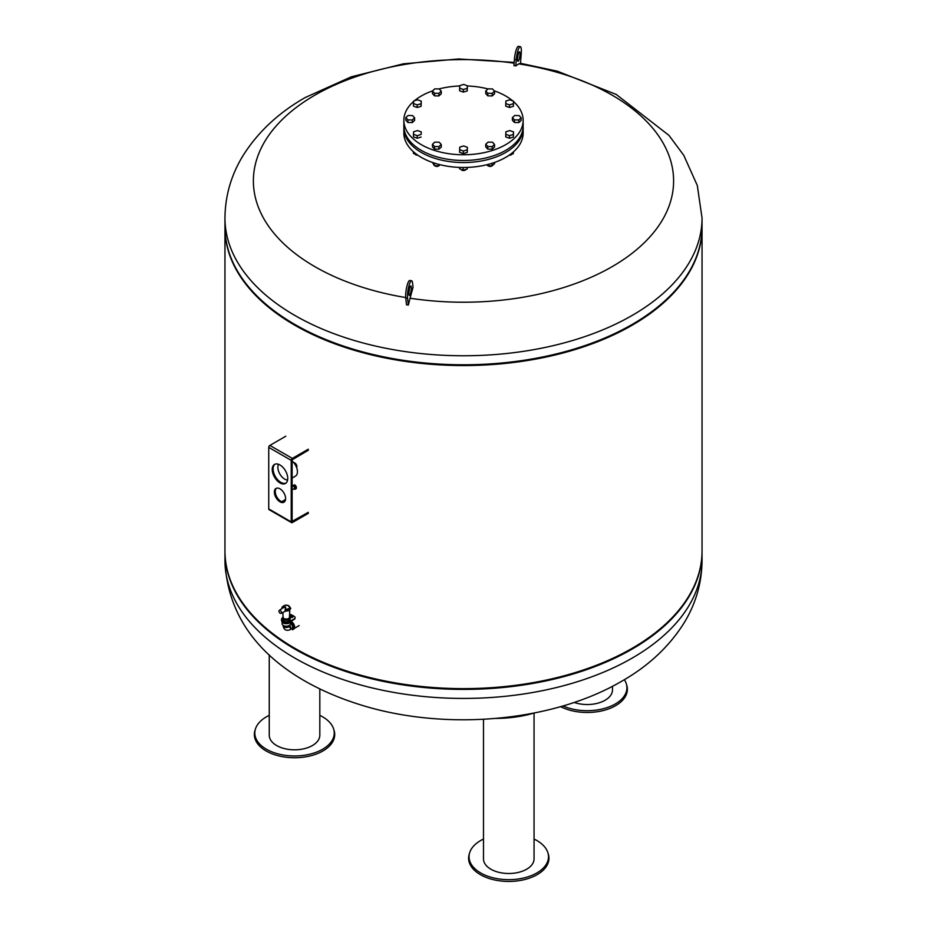 <?xml version="1.0" encoding="UTF-8"?>
<svg xmlns="http://www.w3.org/2000/svg" width="927" height="927" viewBox="0 0 927 927"><rect width="100%" height="100%" fill="white"/><g stroke="black" fill="none" stroke-linecap="round" stroke-linejoin="round"><path stroke-width="1.39" d="M319.815 715.354A39.722 22.932 180 0 1 333.65 729.062L334.091 730.534A40.174 23.198 180 0 1 333.338 740.557A40.174 23.198 180 0 1 285.84 757.197A40.174 23.198 180 0 1 254.96 730.534L255.412 729.062A39.722 22.932 180 0 1 256.165 727.104A39.722 22.932 180 0 1 269.247 715.354M333.65 729.062A39.722 22.932 180 0 1 332.897 738.97A39.722 22.932 180 0 1 285.945 755.424A39.722 22.932 180 0 1 255.412 729.062M319.815 688.958L319.815 735.215A25.284 14.6 180 0 1 318.958 738.993A25.284 14.6 180 0 1 291.229 749.688A25.284 14.6 180 0 1 269.247 735.215L269.247 654.868M612.48 686.293L612.48 689.931A25.284 14.6 180 0 1 599.642 702.643A25.284 14.6 180 0 1 574.161 702.446M624.369 679.676A39.722 22.932 180 0 1 626.316 683.79A39.722 22.932 180 0 1 607.788 707.371A39.722 22.932 180 0 1 563.002 705.957M626.316 683.79L626.768 685.262A40.174 23.198 180 0 1 606.826 709.514A40.174 23.198 180 0 1 560.58 706.652M534.056 839.051A39.722 22.932 180 0 1 547.892 852.759L548.344 854.231A40.174 23.198 180 0 1 519.178 880.65A40.174 23.198 180 0 1 469.213 854.231L469.653 852.759A39.722 22.932 180 0 1 483.488 839.051M547.892 852.759A39.722 22.932 180 0 1 519.05 878.889A39.722 22.932 180 0 1 469.653 852.759M534.056 713.025L534.056 858.9A25.284 14.6 180 0 1 515.319 873.002A25.284 14.6 180 0 1 483.488 858.9L483.488 719.271M533.801 713.072A37.961 9.525 174.4 0 1 517.787 716.687A37.961 9.525 174.4 0 1 495.829 718.413M224.96 551.287A238.54 137.717 0 0 0 224.96 551.681A238.54 137.717 0 0 0 294.821 649.062A238.54 137.717 0 0 0 554.786 678.923A238.54 137.717 0 0 0 702.04 551.681A238.54 137.717 0 0 0 702.04 551.287M225.087 222.55A238.54 137.717 0 0 0 253.129 291.982A238.54 137.717 0 0 0 294.821 324.45A238.54 137.717 0 0 0 673.871 291.982A238.54 137.717 0 0 0 701.913 222.55M253.407 292.283A237.903 137.358 0 0 0 253.685 292.596A237.903 137.358 0 0 0 295.273 324.971A237.903 137.358 0 0 0 673.315 292.596A237.903 137.358 0 0 0 673.593 292.283M224.96 227.451A238.54 137.717 0 0 0 224.96 227.845A238.54 137.717 0 0 0 294.821 325.226A238.54 137.717 0 0 0 554.786 355.076A238.54 137.717 0 0 0 702.04 227.845A238.54 137.717 0 0 0 702.04 227.451M224.96 227.845L224.96 550.905A238.54 137.717 0 0 0 253.129 615.829A238.54 137.717 0 0 0 294.821 648.286A238.54 137.717 0 0 0 673.871 615.829A238.54 137.717 0 0 0 702.04 550.905L702.04 227.845M253.407 616.131A237.903 137.358 0 0 0 253.685 616.432A237.903 137.358 0 0 0 295.273 648.807A237.903 137.358 0 0 0 673.315 616.432A237.903 137.358 0 0 0 673.593 616.131M290.858 621.333A4.45 2.572 60 0 1 294.601 627.069A4.45 2.572 60 0 1 293.674 629.109L292.55 629.757A4.45 2.572 60 0 0 293.477 627.718A4.45 2.572 60 0 0 290.418 622.318M290.777 628.413A4.45 2.572 60 0 1 289.154 626.42M290.777 628.147A4.137 2.387 60 0 1 289.282 626.258M290.418 623.361A3.175 1.831 60 0 1 292.573 627.197A3.175 1.831 60 0 1 291.912 628.657L290.116 629.7C286.188 631.171 283.847 629.827 283.094 625.644L283.094 625.354M289.583 625.261A3.175 1.831 60 0 1 290.777 628.239A3.175 1.831 60 0 1 290.116 629.7M289.456 625.644A3.175 1.831 180 0 1 288.529 626.942A3.175 1.831 180 0 1 285.064 627.336A3.175 1.831 180 0 1 283.094 625.644M283.732 625.702A3.175 1.831 180 0 0 284.033 625.899A3.175 1.831 180 0 0 288.529 625.899L289.201 625.516A4.137 2.387 180 0 1 283.349 625.516A4.137 2.387 180 0 1 282.144 623.825L282.144 622.075M290.418 622.075L290.418 623.825A4.137 2.387 180 0 1 289.201 625.516L288.529 625.899M290.696 621.426A4.45 2.572 180 0 1 289.433 622.944A4.45 2.572 180 0 1 284.577 623.5A4.45 2.572 180 0 1 281.831 621.125L281.831 621.078M281.53 619.827A4.774 2.758 0 0 0 281.507 620.082A4.774 2.758 0 0 0 284.45 622.631A4.774 2.758 0 0 0 289.653 622.029L294.149 619.433A3.175 1.831 0 0 0 295.076 618.135A3.175 1.831 0 0 0 295.053 617.88M292.862 616.907A1.587 0.915 0 0 0 290.209 616.513A1.587 0.915 0 0 0 289.815 616.907M290.209 615.991A1.587 0.915 180 0 1 291.947 615.795A1.587 0.915 180 0 1 292.932 616.64A1.587 0.915 180 0 1 292.469 617.289A1.587 0.915 180 0 1 290.73 617.486A1.587 0.915 180 0 1 289.745 616.64A1.587 0.915 180 0 1 290.209 615.991M289.572 614.485A3.175 1.831 180 0 1 291.901 615.018L294.149 616.316A3.175 1.831 180 0 1 295.076 617.614A3.175 1.831 180 0 1 294.149 618.912L289.653 621.507A4.774 2.758 180 0 1 284.45 622.11A4.774 2.758 180 0 1 281.507 619.56A4.774 2.758 180 0 1 282.468 617.903M290.093 618.008L290.093 619.56A3.812 2.202 180 0 1 287.741 621.6A3.812 2.202 180 0 1 283.581 621.125A3.812 2.202 180 0 1 282.457 619.56L282.457 618.008A3.812 2.202 0 0 0 283.581 619.56A3.812 2.202 0 0 0 287.741 620.047A3.812 2.202 0 0 0 290.093 618.008A3.812 2.202 0 0 0 289.479 616.803M283.083 616.803A3.812 2.202 0 0 0 282.457 618.008M283.175 617.614A3.175 1.831 0 0 0 283.094 618.008A3.175 1.831 0 0 0 284.033 619.306A3.175 1.831 0 0 0 287.497 619.699A3.175 1.831 0 0 0 289.456 618.008A3.175 1.831 0 0 0 289.386 617.614M283.094 617.231A3.175 1.831 0 0 0 283.094 617.278A3.175 1.831 0 0 0 284.033 618.529A3.175 1.831 0 0 0 287.463 618.935A3.175 1.831 0 0 0 289.456 617.278A3.175 1.831 0 0 0 289.456 617.231M285.157 609.051A3.43 1.981 0 0 0 289.688 607.394A3.43 1.981 0 0 0 285.898 605.215A3.43 1.981 0 0 0 283.048 607.822L285.678 606.895L284.995 611.229L289.201 610.65L290.788 608.344L288.784 605.806M280.209 613.268A1.75 1.008 60 0 1 279.073 611.762A1.75 1.008 60 0 1 279.294 610.348A1.75 1.008 60 0 1 280.209 610.406A1.75 1.008 60 0 1 281.356 611.982A1.75 1.008 60 0 1 281.043 613.373A1.75 1.008 60 0 1 280.209 613.268M285.249 611.264L281.043 613.373M285.377 609.56A3.592 2.074 0 0 0 289.873 607.602A3.592 2.074 0 0 0 289.873 607.533M282.689 607.533A3.592 2.074 0 0 0 282.689 607.602A3.592 2.074 0 0 0 282.77 608.008A3.604 2.074 0 0 1 282.677 607.475A3.604 2.074 0 0 1 283.094 606.443M272.225 469.468A10.973 6.338 60 0 1 274.496 464.439A10.973 6.338 60 0 1 282.955 467.382A10.973 6.338 60 0 1 287.741 478.425A10.973 6.338 60 0 1 285.47 483.454A10.973 6.338 60 0 1 277.011 480.51A10.973 6.338 60 0 1 272.225 469.468M274.96 464.218A10.973 6.338 -120 0 0 273.117 468.946A10.973 6.338 -120 0 0 277.625 479.676A10.973 6.338 -120 0 0 285.898 483.152M274.357 492.086A7.949 4.589 60 0 1 276.003 488.436A7.949 4.589 60 0 1 282.132 490.568A7.949 4.589 60 0 1 285.609 498.575A7.949 4.589 60 0 1 283.952 502.214A7.949 4.589 60 0 1 277.833 500.082A7.949 4.589 60 0 1 274.357 492.086M276.478 488.228A7.949 4.589 -120 0 0 275.261 491.565A7.949 4.589 -120 0 0 278.436 499.247A7.949 4.589 -120 0 0 284.38 501.913M308.32 513.338L292.353 522.55A1.587 0.915 -60 0 1 291.553 522.631A1.587 0.915 -60 0 1 291.229 521.901L291.229 460.36A1.587 0.915 -60 0 1 292.353 458.401L308.32 449.189M308.32 450.232L292.121 459.838L292.121 521.38L308.32 512.295M285.551 499.468L281.692 501.704M285.829 436.2L269.861 445.423A1.587 0.915 120 0 0 268.737 447.37L268.737 508.923A1.587 0.915 120 0 0 269.062 509.641L291.553 522.631M292.121 489.78L294.334 488.506A1.275 0.73 -120 0 0 293.059 486.304L292.121 486.849M295.122 489.282L296.246 488.633L296.327 486.721L294.902 484.856L292.272 485.539L293.778 485.505L295.203 487.37L295.122 489.282L293.419 489.039M294.902 484.856L293.778 485.505M292.225 486.791L292.272 485.539M296.327 486.721L295.203 487.37M278.529 464.311A9.618 5.55 -120 0 0 284.67 479.097A9.618 5.55 -120 0 0 287.602 480.024M292.121 478.042L295.435 476.13A9.618 5.55 -120 0 0 297.161 469.386A9.618 5.55 -120 0 0 292.121 461.009M296.64 467.602A2.943 1.703 -120 0 0 294.821 462.979A2.943 1.703 -120 0 0 293.813 462.689M702.04 227.069A238.54 137.717 180 0 1 554.786 354.299A238.54 137.717 180 0 1 294.821 324.45A238.54 137.717 180 0 1 224.96 227.069L224.96 218.042A238.54 137.717 180 0 0 294.821 315.423A238.54 137.717 180 0 0 632.179 315.423A238.54 137.717 180 0 0 702.04 218.042L702.04 227.069M409.444 288.737A4.774 1.008 -81.2 0 1 408.888 292.318M408.9 294.276A4.774 1.008 98.8 0 0 409.363 295.389A4.774 1.008 98.8 0 0 410.788 292.364A4.774 1.008 98.8 0 0 411.275 287.069A4.774 1.008 98.8 0 0 410.823 285.956A4.774 1.008 98.8 0 0 409.386 288.981A4.774 1.008 98.8 0 0 408.9 294.276M518.807 63.882A479.943 101.425 98.8 0 0 515.794 65.898L516.258 59.734A10.023 2.121 -81.2 0 1 520.279 46.64A10.023 2.121 -81.2 0 1 521.252 53.337L520.51 63.349L518.807 63.882A210.116 121.31 180 0 1 612.075 266.686A210.116 121.31 180 0 1 410.047 298.227L408.332 305.064L406.49 304.774L405.748 297.949A10.023 2.121 -81.2 0 1 406.768 286.825A10.023 2.121 -81.2 0 1 409.78 280.487L411.623 280.765A10.023 2.121 98.8 0 0 408.622 287.115A10.023 2.121 98.8 0 0 407.59 298.239L408.332 305.064M405.713 297.544A210.116 121.31 180 0 1 314.925 95.133A210.116 121.31 180 0 1 514.137 63.187M517.556 58.181A4.774 1.008 98.8 0 0 518.1 54.728A4.774 1.008 98.8 0 0 518.112 54.6M517.567 58.065A4.774 1.008 -81.2 0 1 519.479 51.819A4.774 1.008 -81.2 0 1 519.943 55.017A4.774 1.008 -81.2 0 1 518.019 61.252A4.774 1.008 -81.2 0 1 517.567 58.065M520.279 46.64L518.436 46.35A10.023 2.121 98.8 0 0 514.415 59.455L513.952 65.608A474.114 433.43 -142 0 1 515.794 65.898M410.047 298.227A479.943 101.425 98.8 0 1 413.048 287.3L412.585 283.094A10.023 2.121 98.8 0 0 411.623 280.765M513.535 101.588A59.641 34.426 180 0 1 523.141 120.325L523.141 126.049A59.641 34.426 180 0 1 486.327 157.857A59.641 34.426 180 0 1 421.333 150.394A59.641 34.426 180 0 1 403.859 126.049L403.859 120.325A59.641 34.426 180 0 1 413.593 101.483M523.141 120.325A59.641 34.426 180 0 1 486.327 152.144A59.641 34.426 180 0 1 421.333 144.682A59.641 34.426 180 0 1 403.859 120.325M414.439 100.753A59.641 34.426 180 0 1 432.585 90.881M439.016 88.934A59.641 34.426 180 0 1 459.746 85.968M467.393 85.968A59.641 34.426 180 0 1 487.984 88.934M494.195 90.811A59.641 34.426 180 0 1 505.667 95.979A59.641 34.426 180 0 1 512.677 100.858M523.106 127.08A59.641 34.426 180 0 1 523.141 128.123L523.141 133.059A59.641 34.426 180 0 1 486.327 164.867A59.641 34.426 180 0 1 421.333 157.405A59.641 34.426 180 0 1 403.859 133.059L403.859 128.123A59.641 34.426 180 0 1 403.894 127.08M523.141 128.123A59.641 34.426 180 0 1 486.327 159.931A59.641 34.426 180 0 1 421.333 152.468A59.641 34.426 180 0 1 403.859 128.123M465.933 169.432A2.549 1.472 180 0 1 465.296 170.047A2.549 1.472 180 0 1 461.704 170.047L461.924 170.174A2.225 1.286 0 0 0 465.076 170.174A2.225 1.286 0 0 0 465.18 170.105M461.924 170.174L461.704 170.047A2.549 1.472 180 0 1 461.02 169.351M439.213 165.446A2.549 1.472 180 0 1 438.656 165.921A2.549 1.472 180 0 1 435.064 165.921A2.549 1.472 180 0 1 434.682 165.643M417.671 155.087A2.549 1.472 180 0 1 415.563 154.67A2.549 1.472 180 0 1 414.89 153.963M512.075 154.044A2.549 1.472 180 0 1 511.437 154.67A2.549 1.472 180 0 1 510.29 155.052A2.549 1.472 180 0 1 509.329 155.087M509.236 155.157A2.225 1.286 0 0 0 510.209 155.133A2.225 1.286 0 0 0 511.217 154.797A2.225 1.286 0 0 0 511.322 154.728M492.48 165.446A2.549 1.472 180 0 1 491.936 165.921A2.549 1.472 180 0 1 489.479 166.304A2.549 1.472 180 0 1 488.344 165.921A2.549 1.472 180 0 1 487.961 165.643M488.459 165.991A2.225 1.286 0 0 0 488.564 166.049A2.225 1.286 0 0 0 489.56 166.385A2.225 1.286 0 0 0 491.716 166.049A2.225 1.286 0 0 0 491.82 165.991M487.637 164.542L487.637 165.632L492.028 165.829L494.531 163.743L494.531 162.457M492.028 163.291L492.028 165.829M486.895 164.728L487.637 165.632M509.989 154.624L513.268 153.72L513.535 151.796M513.268 152.028L513.268 153.72M415.678 154.728A2.225 1.286 0 0 0 415.783 154.797A2.225 1.286 0 0 0 417.764 155.157M413.384 151.715L413.384 153.372L417.208 154.763M435.18 165.991A2.225 1.286 0 0 0 435.284 166.049A2.225 1.286 0 0 0 438.436 166.049A2.225 1.286 0 0 0 438.541 165.991M432.469 162.457L434.357 165.632L438.761 165.829L440.082 164.716M434.357 163.094L434.357 165.632M438.761 164.38L438.761 165.829M459.525 167.405L459.525 168.749L463.152 170.197L467.127 169.096L467.359 167.416M463.152 167.486L463.152 170.197M467.127 167.416L467.127 169.096M434.798 142.121L439.201 142.213L441.264 144.461L438.923 146.617L434.52 146.524L432.457 144.276L434.798 142.121M441.264 144.461L441.264 147.057L438.923 149.212L434.52 149.12L432.457 146.872L432.457 144.276M434.52 149.12L434.52 146.524M438.923 149.212L438.923 146.617M459.769 147.138L463.662 145.945L467.393 147.3L467.231 149.838L463.338 151.031L459.607 149.687L459.769 147.138M467.393 147.3L467.231 152.434L463.338 153.627L459.607 152.283L459.607 149.687M463.338 153.627L463.338 151.031M467.231 152.434L467.231 149.838M494.543 144.461L494.543 147.057L492.202 149.212L487.799 149.12L485.736 146.872L485.736 144.276L488.077 142.121L492.48 142.213L494.543 144.461L492.202 146.617L487.799 146.524L485.736 144.276M487.799 149.12L487.799 146.524M492.202 149.212L492.202 146.617M513.535 131.924L513.373 137.057L509.479 138.25L505.748 136.906L505.899 131.761L509.792 130.568L513.535 131.924L513.373 134.461L509.479 135.655L505.748 134.299M509.479 138.25L509.479 135.655M513.373 137.057L513.373 134.461M521.183 117.822L521.183 120.417L518.842 122.573L514.439 122.491L512.376 120.243L512.376 117.636L514.705 115.481L519.108 115.574L521.183 117.822L518.842 119.977L514.439 119.884L512.376 117.636M514.439 122.491L514.439 119.884M518.842 122.573L518.842 119.977M513.535 101.159L513.373 106.304L509.479 107.497L505.748 106.141L505.748 103.546L505.899 101.008L509.792 99.815L513.535 101.159L513.373 103.708L509.479 104.902L505.748 103.546M509.479 107.497L509.479 104.902M513.373 106.304L513.373 103.708M494.543 91.182L494.543 93.789L492.202 95.944L487.799 95.852L487.799 93.256L485.736 91.008L488.077 88.853L492.48 88.934L494.543 91.182L492.202 93.349L487.799 93.256M492.202 95.944L492.202 93.349M487.799 95.852L485.736 93.604L485.736 91.008M467.393 85.782L467.231 90.927L463.338 92.109L463.338 89.513L459.607 88.169L459.769 85.62L463.662 84.427L467.393 85.782L467.231 88.32L463.338 89.513M467.231 90.927L467.231 88.32M463.338 92.109L459.607 90.765L459.607 88.169M441.264 91.182L441.264 93.789L438.923 95.944L438.923 93.349L434.52 93.256L432.457 91.008L434.798 88.853L439.201 88.934L441.264 91.182L438.923 93.349M438.923 95.944L434.52 95.852L434.52 93.256M434.52 95.852L432.457 93.604L432.457 91.008M421.252 101.159L421.101 106.304L421.101 103.708L417.208 104.902L413.465 103.546L413.627 101.008L417.521 99.815L421.252 101.159L421.101 103.708M421.101 106.304L417.208 107.497L417.208 104.902M417.208 107.497L413.465 106.141L413.465 103.546M412.561 115.574L414.624 117.822L412.295 119.977L407.892 119.884L405.817 117.636L408.158 115.481L412.561 115.574M412.295 119.977L412.295 122.573L414.624 120.417L414.624 117.822M412.295 122.573L407.892 122.491L405.817 120.243L405.817 117.636M407.892 122.491L407.892 119.884M417.521 130.568L421.252 131.924L421.101 134.461L417.208 135.655L413.465 134.299L413.627 131.761L417.521 130.568M421.101 134.461L421.252 131.924M421.101 137.057L417.208 138.25L413.465 136.906L413.465 134.299M417.208 138.25L417.208 135.655M702.04 560.708C701.82 583.153 695.737 604.045 683.79 623.396C668.923 646.872 648.228 666.154 621.704 681.241C554.137 720.777 452.272 730.534 369.606 707.544C292.538 685.76 228.193 639.41 224.96 560.708A238.54 137.717 0 0 0 294.821 658.089A238.54 137.717 0 0 0 632.179 658.089A238.54 137.717 0 0 0 702.04 560.708L702.04 551.681M285.261 609.41A3.604 2.074 0 0 0 289.873 607.475A3.604 2.074 0 0 0 289.456 606.443M292.353 458.401L269.861 445.423M291.229 460.36L268.737 447.37M291.229 521.901L268.737 508.923M516.258 59.734L514.415 59.455M405.748 297.949L407.59 298.239M224.96 560.708L224.96 551.681M253.685 292.596L253.129 291.982M253.685 616.432L253.129 615.829M673.315 616.432L673.871 615.829M673.315 292.596L673.871 291.982M284.033 625.899L283.349 625.516M283.094 618.008L282.897 612.469M279.294 610.348L283.013 607.845M289.456 618.008L289.757 610.29M281.785 608.668L282.109 607.15L283.778 605.806M289.873 607.602L289.873 607.475C287.463 604.311 285.064 604.311 282.677 607.475L282.689 607.602M299.143 625.586L294.346 628.355M514.195 62.399L458.68 58.969L403.43 63.824L351.426 76.779L305.296 97.497C278.552 112.712 257.741 132.179 242.874 155.898C231.147 175.11 225.18 195.817 224.96 218.042M520.51 63.326L557.394 71.205L616.281 94.473L668.97 135.388L683.767 155.319L697.313 185.504L702.04 218.042"/></g></svg>
